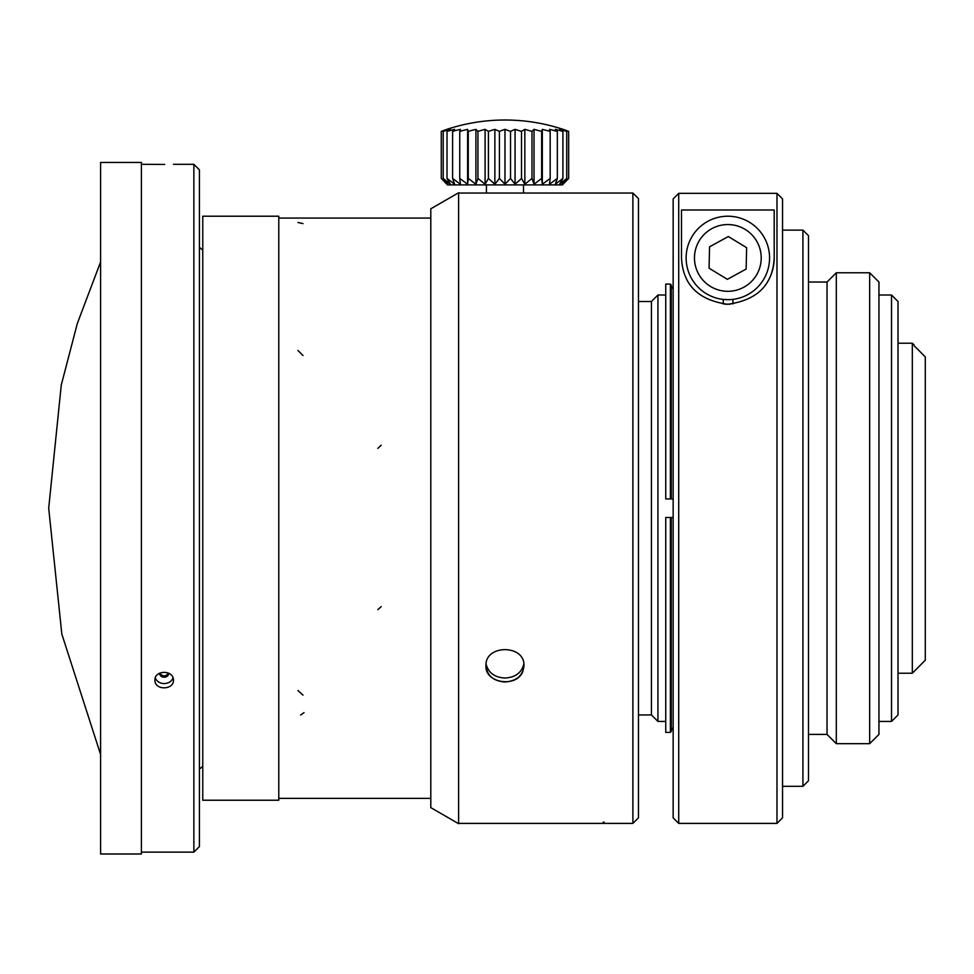 <?xml version="1.0" encoding="UTF-8"?>
<svg xmlns="http://www.w3.org/2000/svg" width="974" height="974" viewBox="0 0 974 974"><rect width="100%" height="100%" fill="white"/><g stroke="black" fill="none" stroke-linecap="round" stroke-linejoin="round"><path stroke-width="1.46" d="M100.602 853.991L100.602 162.451L141.388 162.451L141.388 853.991L100.602 853.991M164.691 164.436L141.388 164.302M193.863 164.302L199.414 169.866L199.414 846.576L193.863 852.14L193.863 164.302L173.445 164.302M202.799 250.184L199.414 247.347M173.043 677.904A9.265 8.023 0 0 1 164.18 683.578A9.265 8.023 0 0 1 155.316 677.904M154.915 680.181C154.452 670.136 173.068 669.588 173.445 679.803C174.419 690.067 154.671 690.773 154.915 680.181M168.819 673.302A4.639 4.018 0 0 1 164.156 677.234A4.639 4.018 0 0 1 159.541 673.253M168.587 673.18C165.617 676.784 162.682 676.772 159.76 673.131L159.992 673.655M161.477 675.189L162.147 675.53M162.877 675.773L163.644 675.907M164.423 675.919L165.203 675.834M165.945 675.627L166.639 675.323M168.234 673.874L168.551 673.265M891.527 295.012L898.016 301.502L898.016 714.94L891.527 721.43L891.527 295.012L878.95 295.012M914.172 345.076L912.321 343.213L912.321 673.229L925.3 660.202L925.3 356.91L914.172 345.77L925.3 356.91M869.672 743.673L878.95 734.408L878.95 282.034L869.672 272.769L836.301 272.769L836.301 743.673L869.672 743.673L869.672 272.769M836.301 743.673L827.036 734.408L827.036 282.034L836.301 272.769M802.929 230.12L802.929 786.322L808.493 780.758L808.493 235.684L802.929 230.12L782.536 230.12M727.347 279.331L746.133 269.067L746.632 247.664L728.333 236.536L709.559 246.812L709.06 268.203L727.347 279.331M638.457 714.94L651.436 714.94L651.436 301.502L638.457 301.502M651.436 301.502L657.925 295.012L657.925 721.43L651.436 714.94M673.156 198.915L678.72 193.351L678.72 823.395L673.156 817.831L673.156 198.915L678.72 193.351L776.972 193.351L782.536 198.915L782.536 817.831L776.972 823.395L678.72 823.395M782.536 198.915L776.972 193.351L776.972 823.395M774.196 209.994L774.196 257.94C772.869 284.761 757.346 300.211 727.627 304.278C698.236 300.15 682.859 284.7 681.496 257.94L681.496 209.994L774.196 209.994M673.156 289.156L671.293 285.942L673.156 289.156M671.293 285.005L670.368 284.079L671.293 285.005L671.293 498.956L665.741 498.956L665.741 284.079L670.368 284.079L670.368 498.956M671.293 730.512L673.156 727.298L671.293 730.512M671.293 731.437L670.368 732.363L671.293 731.437L671.293 517.486L673.156 517.486M670.368 517.486L671.293 517.486L670.368 517.486L670.368 732.363L665.741 732.363L665.741 517.486L670.368 517.486M673.156 498.956L667.592 498.956M691.248 277.955A41.712 41.712 0 0 1 712.578 219.113A41.712 41.712 0 0 1 768.279 247.664A41.712 41.712 0 0 1 691.248 277.955M694.559 290.179A46.35 46.35 0 0 1 693.062 288.572M730.183 304.217L724.912 304.192M774.196 257.94A46.35 46.35 0 0 1 765.357 285.163M728.333 299.651L723.232 299.395L723.232 304.046M632.893 193.047L632.893 823.395L638.457 817.831L638.457 198.611L632.893 193.047L458.62 193.047L458.62 357.214L458.62 193.047M458.62 192.742L430.8 208.801L430.8 807.641L430.8 209.106M504.97 681.983C493.428 681.106 487.097 675.712 485.965 665.814C484.784 644.289 525.12 644.252 523.963 665.79C522.868 675.7 516.524 681.094 504.97 681.983M523.829 663.842C521.76 672.657 515.477 677.393 504.97 678.038C494.792 677.454 488.534 672.924 486.196 664.451M485.965 665.802C484.772 683.505 517.182 688.009 522.904 671.22M458.62 823.395L603.223 823.395L603.223 822.166L604.148 822.166L604.148 823.395L632.893 823.395M278.783 508.221L278.783 216.216L202.762 216.216L202.762 800.226L278.783 800.226L278.783 508.221M732.947 303.998L732.947 299.335M100.602 754.521L61.825 634.062L48.7 508.221L61.265 385.071L77.311 323.502L100.602 261.921M504.97 120.009A185.401 185.401 0 0 0 446.847 129.359L441.283 131.38A180.787 148.097 90 0 1 447.723 129.359L443.219 131.38A180.787 163.851 90 0 1 450.341 129.359L447.029 131.38A180.787 174.626 90 0 1 454.627 129.359L452.606 131.38A180.787 180.093 90 0 1 460.434 129.359L459.765 131.38A180.787 180.093 -90 0 1 467.605 129.359L468.311 131.38A180.787 174.626 -90 0 1 475.909 129.359L477.954 131.38A180.787 163.851 -90 0 1 485.089 129.359L488.424 131.38A180.787 148.097 -90 0 1 494.877 129.359L499.406 131.38A180.787 127.838 -90 0 1 504.97 129.359L510.546 131.38A180.787 103.694 -90 0 1 515.063 129.359L521.516 131.38A180.787 76.398 -90 0 1 524.84 129.359L531.987 131.38A180.787 46.789 -90 0 1 534.032 129.359L541.641 131.38A180.787 15.754 -90 0 1 542.323 129.359L550.176 131.38A180.787 15.754 -90 0 0 549.494 129.359L557.335 131.38A180.787 46.789 -90 0 0 555.302 129.359L562.911 131.38A180.787 76.398 -90 0 0 559.587 129.359L566.722 131.38A180.787 103.694 -90 0 0 562.205 129.359L568.646 131.38L563.094 129.359A185.401 185.401 0 0 0 504.97 120.009C524.84 120.033 544.21 123.15 563.094 129.359L565.163 130.066M565.297 130.114L566.588 130.589M441.283 178.449L447.492 184.902L562.436 184.902L568.646 178.449L562.205 184.244L566.722 178.449L559.587 184.244L562.911 178.449L555.302 184.244L557.335 178.449L549.494 184.244L550.176 178.449L542.323 184.244L541.641 178.449L534.032 184.244L531.987 178.449L524.84 184.244L521.516 178.449L515.063 184.244L510.546 178.449L504.97 184.244L499.406 178.449L494.877 184.244L488.424 178.449L485.089 184.244L477.954 178.449L475.909 184.244L468.311 178.449L467.605 184.244L459.765 178.449L460.434 184.244L452.606 178.449L454.627 184.244L447.029 178.449L450.341 184.244L443.219 178.449L447.723 184.244L441.283 178.449L441.271 131.38M443.207 178.449L443.207 131.38M447.017 178.449L447.017 131.38M452.593 178.449L452.593 131.38M459.752 178.449L459.752 131.38M467.605 184.244L467.605 129.359M468.287 178.449L468.287 131.38M475.909 184.244L475.909 129.359M477.942 178.449L477.942 131.38M485.089 184.244L485.089 129.359M488.412 178.449L488.412 131.38M494.877 184.244L494.877 129.359M499.394 178.449L499.394 131.38M504.97 184.244L504.97 129.359M510.534 178.449L510.534 131.38M515.063 184.244L515.063 129.359M521.516 178.449L521.516 131.38M524.84 184.244L524.84 129.359M531.987 178.449L531.987 131.38M534.032 184.244L534.032 129.359M541.641 178.449L541.641 131.38M542.323 184.244L542.323 129.359M550.176 178.449L550.176 131.38M557.335 178.449L557.335 131.38M562.911 178.449L562.911 131.38M566.722 178.449L566.722 131.38M568.658 178.449L568.658 131.38M523.501 184.902L523.501 193.071M430.8 807.641L458.62 823.7L458.62 357.214M698.565 273.95A33.372 33.372 0 0 0 756.348 275.277A33.372 33.372 0 0 0 728.613 224.568A33.372 33.372 0 0 0 698.565 273.95M377.827 448.381L381.211 445.228M377.827 609.639L381.211 606.607M297.934 690.529L303.011 695.107M297.934 350.494L303.011 355.498M297.934 222.498L302.999 223.594M300.601 715.013L304.034 712.627M202.762 766.294L199.414 769.107M193.863 852.14L141.388 852.14M912.321 343.213L898.016 343.213M912.321 673.229L898.016 673.229M891.527 721.43L878.95 721.43M827.036 282.034L808.493 282.034M827.036 734.408L808.493 734.408M802.929 786.322L782.536 786.322M665.339 295.012L657.925 295.012M665.741 721.43L657.925 721.43M430.8 218.079L278.783 218.079L430.8 218.079M430.8 798.376L278.783 798.376L430.8 798.376M562.436 184.902L563.094 184.244M486.428 184.902L486.428 193.071"/></g></svg>

